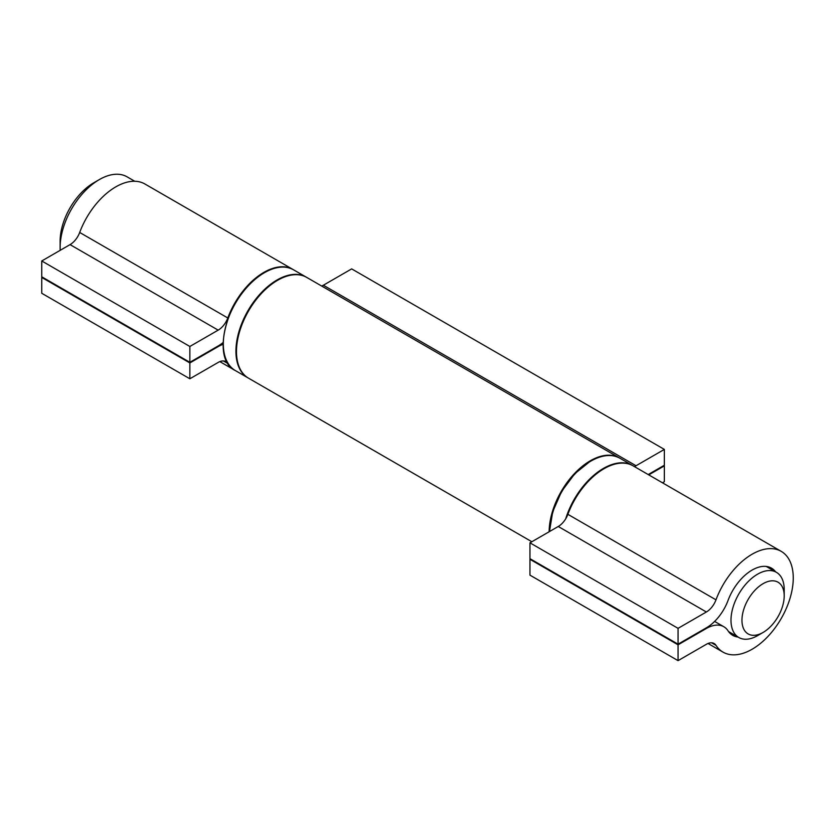 <?xml version="1.0" encoding="UTF-8"?>
<svg xmlns="http://www.w3.org/2000/svg" width="835" height="835" viewBox="0 0 835 835"><rect width="100%" height="100%" fill="white"/><g stroke="black" fill="none" stroke-linecap="round" stroke-linejoin="round"><path stroke-width="1.25" d="M757.596 635.623L763.086 632.45A29.862 17.243 120 0 0 763.086 632.45A29.862 17.243 120 0 0 784.201 595.877A29.862 17.243 120 0 0 763.075 583.686A29.862 17.243 120 0 0 741.96 620.259A29.862 17.243 120 0 0 763.075 632.45L757.596 635.623A37.627 21.72 -60 0 1 738.787 637.481A37.627 21.72 -60 0 1 733.015 607.337A37.627 21.72 -60 0 1 757.596 574.177A37.627 21.72 -60 0 1 776.404 572.319A37.627 21.72 -60 0 1 784.201 589.541L784.201 595.877M60.13 247.504L60.13 241.179A47.71 27.545 -60 0 1 93.864 182.74L99.344 179.577A55.465 32.022 120 0 0 60.13 247.504A55.465 32.022 120 0 0 60.203 250.312M134.748 181.258L127.077 176.832A55.465 32.022 120 0 0 99.344 179.577L93.864 182.74M293.273 269.642A58.179 33.588 120 0 0 293.002 269.486A58.179 33.588 120 0 0 227.798 317.968A15.51 8.955 -60 0 1 218.165 330.138L189.858 346.473L41.75 260.969L41.75 276.802L189.858 362.317L218.165 345.972A34.913 20.155 120 0 0 223.102 342.538M189.858 346.473L189.858 362.317M223.091 344.333A34.913 20.155 120 0 0 218.165 346.598L189.858 362.943L41.75 277.439L41.75 293.273L189.858 378.777L218.165 362.442A15.51 8.955 -60 0 1 225.92 361.67A15.51 8.955 -60 0 1 227.798 363.476A58.179 33.588 120 0 0 234.823 370.26A58.179 33.588 120 0 0 235.094 370.416M42.303 277.116L41.75 277.439M189.858 362.943L189.858 378.777M293.002 269.486L144.893 183.982A58.179 33.588 120 0 0 79.69 232.464A15.51 8.955 -60 0 1 70.056 244.624L41.75 260.969M738.015 637.042A38.786 22.399 -60 0 1 732.712 635.331A38.786 22.399 -60 0 1 728.036 630.801A34.913 20.155 120 0 0 723.82 626.73A34.913 20.155 120 0 0 706.368 628.463L678.062 644.808L678.062 660.642L706.368 644.296A15.51 8.955 -60 0 1 714.123 643.524A15.51 8.955 -60 0 1 715.992 645.34A58.179 33.588 120 0 0 723.016 652.125A58.179 33.588 120 0 0 781.205 618.526A58.179 33.588 120 0 0 781.205 551.351A58.179 33.588 120 0 0 715.992 599.833A15.51 8.955 -60 0 1 706.368 611.992L678.062 628.337L529.954 542.834L529.954 558.667L678.062 644.171L706.368 627.826A34.913 20.155 120 0 0 728.036 600.469A38.786 22.399 -60 0 1 771.498 568.144A38.786 22.399 -60 0 1 775.631 571.871M678.062 628.337L678.062 644.171M530.496 558.98L529.954 559.293L529.954 575.138L678.062 660.642M678.062 644.808L529.954 559.293M781.205 551.351L633.097 465.836A58.179 33.588 120 0 0 567.884 514.329A15.51 8.955 -60 0 1 558.26 526.488L529.954 542.834M662.458 482.797L664.347 481.711L664.347 465.867L663.794 465.554M664.347 465.867L648.743 474.875M648.2 474.562L664.347 465.241L664.347 449.407L351.671 268.891L323.364 285.226A15.51 8.955 -60 0 1 321.684 286.05M664.347 449.407L636.04 465.742A15.51 8.955 -60 0 1 634.349 466.567M619.653 458.081A58.179 33.588 120 0 0 619.382 457.924L306.716 277.408A58.179 33.588 120 0 0 248.527 310.996A58.179 33.588 120 0 0 248.527 378.182L531.832 541.738M619.382 457.924A58.179 33.588 120 0 0 574.668 473.372A58.179 33.588 120 0 0 549.148 531.749M218.165 346.598L217.611 346.285M227.798 363.476L223.415 360.95M227.798 317.968L79.69 232.464M218.165 330.138L70.056 244.624M264.455 272.69A58.179 33.588 120 0 0 226.452 323.959A58.179 33.588 120 0 0 235.366 370.573C208.875 358.486 228.759 290.872 264.069 272.648C275.477 266.261 285.309 265.311 293.544 269.809A58.179 33.588 120 0 0 264.455 272.69M248.256 378.015L247.985 377.858A58.179 33.588 -60 0 1 239.06 331.245A58.179 33.588 -60 0 1 277.074 279.965A58.179 33.588 -60 0 1 306.163 277.084L293.544 269.809M706.368 628.463L705.815 628.15M715.992 645.34L711.618 642.814M715.992 599.833L567.884 514.329M706.368 611.992L558.26 526.488M565.702 518.817A58.179 33.588 -60 0 1 603.454 468.404A58.179 33.588 -60 0 1 632.544 465.523L619.925 458.238A58.179 33.588 120 0 0 590.836 461.118A58.179 33.588 120 0 0 549.701 531.425M636.04 465.742L323.364 285.226M728.579 631.594L738.787 637.481M766.206 566.433L776.404 572.319M234.823 370.26L219.845 361.618M247.985 377.858L235.366 370.573M723.82 626.73L714.614 621.417M723.016 652.125L708.049 643.472M549.472 531.561L552.718 511.719L561.621 491.397L574.856 473.633L590.449 461.087C601.858 454.699 611.69 453.749 619.925 458.238"/></g></svg>
